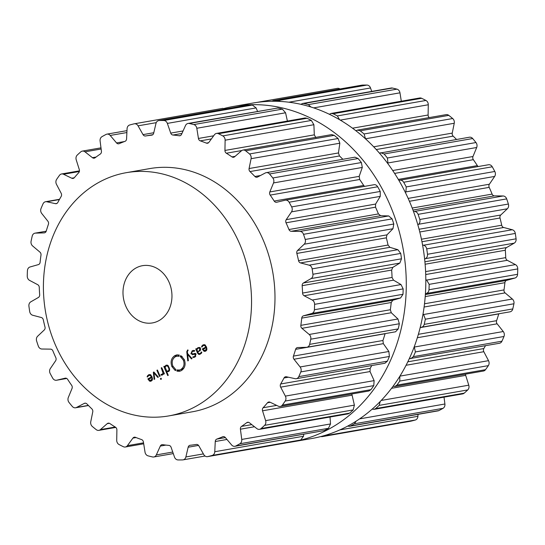 <?xml version="1.0" encoding="UTF-8"?>
<svg xmlns="http://www.w3.org/2000/svg" width="545" height="545" viewBox="0 0 545 545"><rect width="100%" height="100%" fill="white"/><g stroke="black" fill="none" stroke-linecap="round" stroke-linejoin="round"><path stroke-width="0.82" d="M311.529 438.562A170.299 142.661 -99.9 0 0 422.811 246.285A170.299 142.661 -99.9 0 0 253.009 103.032L233.471 106.439A170.299 142.661 -99.9 0 0 224.281 108.414A170.299 142.661 -99.9 0 1 233.471 106.439A170.299 142.661 -99.9 0 1 402.741 246.776A170.299 142.661 -99.9 0 1 296.868 441.014A170.299 142.661 -99.9 0 0 402.741 246.776A170.299 142.661 -99.9 0 0 233.471 106.439L253.009 103.032A170.299 142.661 -99.9 0 1 422.811 246.285A170.299 142.661 -99.9 0 1 311.529 438.562L291.991 441.968A170.299 142.661 -99.9 0 0 295.69 441.266A170.299 142.661 -99.9 0 1 291.991 441.968A170.299 142.661 -99.9 0 1 288.271 442.56A170.299 142.661 -99.9 0 0 291.991 441.968L311.529 438.562M195.948 406.318A123.456 103.421 -99.9 0 0 245.42 259.781A123.456 103.421 -99.9 0 0 126.27 172.683A123.456 103.421 -99.9 0 0 45.589 312.074A123.456 103.421 -99.9 0 0 168.691 415.924A123.456 103.421 -99.9 0 0 195.948 406.318M126.27 172.683L149.712 168.596A123.456 103.421 80.1 0 1 268.862 255.694A123.456 103.421 80.1 0 1 219.39 402.23A123.456 103.421 80.1 0 1 192.133 411.836L168.691 415.924M304.389 236.891A170.483 142.817 -99.9 0 0 303.517 234.323A4.36 3.652 -99.9 0 0 299.954 231.414L291.262 231.291A2.902 2.432 80.1 0 1 288.945 229.527A156.32 130.95 -99.9 0 0 287.522 226.141A156.32 130.95 -99.9 0 0 286.036 222.796A2.902 2.432 80.1 0 1 286.227 219.655L291.493 211.862A4.36 3.652 -99.9 0 0 291.657 206.902A170.483 142.817 -99.9 0 0 290.396 204.552A170.483 142.817 -99.9 0 0 289.102 202.222A4.36 3.652 -99.9 0 0 285.335 200.178A4.36 3.652 -99.9 0 0 285.151 200.219L276.731 202.236A2.902 2.432 80.1 0 1 276.608 202.263A2.902 2.432 80.1 0 1 274.19 201.057A156.32 130.95 -99.9 0 0 272.214 198.053A156.32 130.95 -99.9 0 0 270.184 195.103A2.902 2.432 80.1 0 1 269.816 191.949L273.529 182.929A4.36 3.652 -99.9 0 0 272.807 177.977A170.483 142.817 -99.9 0 0 271.178 175.96A170.483 142.817 -99.9 0 0 269.523 173.971A4.36 3.652 -99.9 0 0 266.253 172.649A4.36 3.652 -99.9 0 0 265.347 172.956L257.574 177.03A2.902 2.432 80.1 0 1 256.974 177.234A2.902 2.432 80.1 0 1 254.91 176.485A156.32 130.95 -99.9 0 0 252.478 173.998A156.32 130.95 -99.9 0 0 249.998 171.573A2.902 2.432 80.1 0 1 249.085 168.534L251.082 158.69A4.36 3.652 -99.9 0 0 249.515 153.956A170.483 142.817 -99.9 0 0 247.58 152.362A170.483 142.817 -99.9 0 0 245.632 150.795A4.36 3.652 -99.9 0 0 242.975 150.066A4.36 3.652 -99.9 0 0 241.421 150.822L234.636 156.762A2.902 2.432 80.1 0 1 233.601 157.267A2.902 2.432 80.1 0 1 231.966 156.885A156.32 130.95 -99.9 0 0 229.179 155.012A156.32 130.95 -99.9 0 0 226.359 153.22A2.902 2.432 80.1 0 1 224.942 150.44L225.126 140.194A4.36 3.652 -99.9 0 0 222.782 135.896A170.483 142.817 -99.9 0 0 220.636 134.785A170.483 142.817 -99.9 0 0 218.477 133.716A4.36 3.652 -99.9 0 0 216.515 133.423A4.36 3.652 -99.9 0 0 214.417 134.779L208.912 142.334A2.902 2.432 80.1 0 1 207.516 143.233A2.902 2.432 80.1 0 1 206.357 143.11A156.32 130.95 -99.9 0 0 203.333 141.945A156.32 130.95 -99.9 0 0 200.294 140.862A2.902 2.432 80.1 0 1 198.434 138.457L196.806 128.259A4.36 3.652 -99.9 0 0 193.782 124.573A170.483 142.817 -99.9 0 0 191.513 124.008A170.483 142.817 -99.9 0 0 189.244 123.477A4.36 3.652 -99.9 0 0 188.025 123.449A4.36 3.652 -99.9 0 0 185.511 125.527L181.526 134.37A2.902 2.432 80.1 0 1 179.843 135.753A2.902 2.432 80.1 0 1 179.196 135.76A156.32 130.95 -99.9 0 0 176.069 135.351A156.32 130.95 -99.9 0 0 172.942 135.031A2.902 2.432 80.1 0 1 170.721 133.103L167.356 123.402A4.36 3.652 -99.9 0 0 163.786 120.499A170.483 142.817 -99.9 0 0 161.497 120.486A170.483 142.817 -99.9 0 0 159.208 120.527A4.36 3.652 -99.9 0 0 158.758 120.568A4.36 3.652 -99.9 0 0 155.965 123.47L153.676 133.212A2.902 2.432 80.1 0 1 151.81 135.146A2.902 2.432 80.1 0 1 151.673 135.167A156.32 130.95 -99.9 0 0 148.581 135.528A156.32 130.95 -99.9 0 0 145.508 135.977A2.902 2.432 80.1 0 1 143.022 134.615L138.055 125.834A4.36 3.652 -99.9 0 0 134.295 123.797A4.36 3.652 -99.9 0 0 134.097 123.831A170.483 142.817 -99.9 0 0 131.89 124.389A170.483 142.817 -99.9 0 0 129.683 124.989A4.36 3.652 -99.9 0 0 127.074 128.709L126.576 138.921A2.902 2.432 80.1 0 1 124.989 141.346A156.32 130.95 -99.9 0 0 122.066 142.47A156.32 130.95 -99.9 0 0 119.178 143.669A2.902 2.432 80.1 0 1 118.715 143.805A2.902 2.432 80.1 0 1 116.541 142.926L110.199 135.446A4.36 3.652 -99.9 0 0 106.936 134.131A4.36 3.652 -99.9 0 0 106.023 134.445A170.483 142.817 -99.9 0 0 103.986 135.542A170.483 142.817 -99.9 0 0 101.963 136.672A4.36 3.652 -99.9 0 0 100.096 140.998L101.424 151.238A2.902 2.432 80.1 0 1 100.314 154.037A156.32 130.95 -99.9 0 0 97.691 155.863A156.32 130.95 -99.9 0 0 95.116 157.764A2.902 2.432 80.1 0 1 94.203 158.166A2.902 2.432 80.1 0 1 92.432 157.682L84.993 151.83A4.36 3.652 -99.9 0 0 82.336 151.101A4.36 3.652 -99.9 0 0 80.783 151.857A170.483 142.817 -99.9 0 0 79.005 153.445A170.483 142.817 -99.9 0 0 77.254 155.066A4.36 3.652 -99.9 0 0 76.218 159.814L79.304 169.631A2.902 2.432 80.1 0 1 78.725 172.676A156.32 130.95 -99.9 0 0 76.518 175.129A156.32 130.95 -99.9 0 0 74.358 177.65A2.902 2.432 80.1 0 1 73.064 178.419A2.902 2.432 80.1 0 1 71.756 178.222L63.54 174.257A4.36 3.652 -99.9 0 0 61.578 173.971A4.36 3.652 -99.9 0 0 59.48 175.327A170.483 142.817 -99.9 0 0 58.049 177.336A170.483 142.817 -99.9 0 0 56.639 179.373A4.36 3.652 -99.9 0 0 56.476 184.326L61.183 193.291A2.902 2.432 80.1 0 1 61.163 196.452A156.32 130.95 -99.9 0 0 59.466 199.422A156.32 130.95 -99.9 0 0 57.831 202.454A2.902 2.432 80.1 0 1 56.224 203.68A2.902 2.432 80.1 0 1 55.42 203.66L46.781 201.752A4.36 3.652 -99.9 0 0 45.569 201.725A4.36 3.652 -99.9 0 0 43.048 203.81A170.483 142.817 -99.9 0 0 42.02 206.153A170.483 142.817 -99.9 0 0 41.025 208.517A4.36 3.652 -99.9 0 0 41.733 213.47L47.865 221.188A2.902 2.432 80.1 0 1 48.403 224.322A156.32 130.95 -99.9 0 0 47.286 227.687A156.32 130.95 -99.9 0 0 46.236 231.094A2.902 2.432 80.1 0 1 44.418 232.851A2.902 2.432 80.1 0 1 44.125 232.885L35.452 233.117A4.36 3.652 -99.9 0 0 35.003 233.165A4.36 3.652 -99.9 0 0 32.209 236.074A170.483 142.817 -99.9 0 0 31.63 238.649A170.483 142.817 -99.9 0 0 31.079 241.231A4.36 3.652 -99.9 0 0 32.639 245.965L39.921 252.11A2.902 2.432 80.1 0 1 40.998 255.08A156.32 130.95 -99.9 0 0 40.507 258.684A156.32 130.95 -99.9 0 0 40.098 262.315A2.902 2.432 80.1 0 1 38.375 264.611L30.036 266.975A4.36 3.652 -99.9 0 0 27.427 270.702A170.483 142.817 -99.9 0 0 27.318 273.392A170.483 142.817 -99.9 0 0 27.25 276.09A4.36 3.652 -99.9 0 0 29.593 280.396L37.707 284.688A2.902 2.432 80.1 0 1 39.267 287.372A156.32 130.95 -99.9 0 0 39.431 291.064A156.32 130.95 -99.9 0 0 39.676 294.756A2.902 2.432 80.1 0 1 38.416 297.454L30.786 301.848A4.36 3.652 -99.9 0 0 28.919 306.181A170.483 142.817 -99.9 0 0 29.294 308.879A170.483 142.817 -99.9 0 0 29.696 311.563A4.36 3.652 -99.9 0 0 32.72 315.255L41.311 317.51A2.902 2.432 80.1 0 1 43.287 319.786A156.32 130.95 -99.9 0 0 44.104 323.403A156.32 130.95 -99.9 0 0 44.99 327A2.902 2.432 80.1 0 1 44.247 329.984L37.653 336.217A4.36 3.652 -99.9 0 0 36.617 340.966A170.483 142.817 -99.9 0 0 37.448 343.541A170.483 142.817 -99.9 0 0 38.32 346.109A4.36 3.652 -99.9 0 0 41.883 349.018L50.583 349.141A2.902 2.432 80.1 0 1 52.892 350.905A156.32 130.95 -99.9 0 0 54.316 354.291A156.32 130.95 -99.9 0 0 55.801 357.636A2.902 2.432 80.1 0 1 55.617 360.776L50.344 368.57A4.36 3.652 -99.9 0 0 50.188 373.529A170.483 142.817 -99.9 0 0 51.448 375.88A170.483 142.817 -99.9 0 0 52.736 378.21A4.36 3.652 -99.9 0 0 56.503 380.253A4.36 3.652 -99.9 0 0 56.694 380.212L65.107 378.196A2.902 2.432 80.1 0 1 65.237 378.169A2.902 2.432 80.1 0 1 67.655 379.375A156.32 130.95 -99.9 0 0 69.624 382.379A156.32 130.95 -99.9 0 0 71.654 385.329A2.902 2.432 80.1 0 1 72.022 388.483L68.309 397.503A4.36 3.652 -99.9 0 0 69.031 402.455A170.483 142.817 -99.9 0 0 70.659 404.472A170.483 142.817 -99.9 0 0 72.315 406.461A4.36 3.652 -99.9 0 0 75.585 407.783A4.36 3.652 -99.9 0 0 76.491 407.476L84.264 403.402A2.902 2.432 80.1 0 1 84.863 403.198A2.902 2.432 80.1 0 1 86.927 403.947A156.32 130.95 -99.9 0 0 89.36 406.434A156.32 130.95 -99.9 0 0 91.839 408.859A2.902 2.432 80.1 0 1 92.752 411.897L90.756 421.741A4.36 3.652 -99.9 0 0 92.323 426.469A170.483 142.817 -99.9 0 0 94.258 428.07A170.483 142.817 -99.9 0 0 96.206 429.63A4.36 3.652 -99.9 0 0 98.863 430.359A4.36 3.652 -99.9 0 0 100.416 429.61L107.202 423.669A2.902 2.432 80.1 0 1 108.237 423.165A2.902 2.432 80.1 0 1 109.872 423.547A156.32 130.95 -99.9 0 0 112.658 425.413A156.32 130.95 -99.9 0 0 115.479 427.205A2.902 2.432 80.1 0 1 116.896 429.991L116.712 440.237A4.36 3.652 -99.9 0 0 119.055 444.536A170.483 142.817 -99.9 0 0 121.201 445.647A170.483 142.817 -99.9 0 0 123.361 446.709A4.36 3.652 -99.9 0 0 125.323 447.002A4.36 3.652 -99.9 0 0 127.421 445.653L132.925 438.098A2.902 2.432 80.1 0 1 134.329 437.199A2.902 2.432 80.1 0 1 135.48 437.322A156.32 130.95 -99.9 0 0 138.505 438.487A156.32 130.95 -99.9 0 0 141.543 439.57A2.902 2.432 80.1 0 1 143.403 441.975L145.031 452.173A4.36 3.652 -99.9 0 0 148.056 455.852A170.483 142.817 -99.9 0 0 150.325 456.424A170.483 142.817 -99.9 0 0 152.593 456.955A4.36 3.652 -99.9 0 0 153.813 456.982A4.36 3.652 -99.9 0 0 156.333 454.905L160.312 446.062A2.902 2.432 80.1 0 1 161.994 444.679A2.902 2.432 80.1 0 1 162.648 444.672A156.32 130.95 -99.9 0 0 165.769 445.081A156.32 130.95 -99.9 0 0 168.895 445.401A2.902 2.432 80.1 0 1 171.116 447.329L174.482 457.03A4.36 3.652 -99.9 0 0 178.052 459.932A170.483 142.817 -99.9 0 0 180.341 459.939A170.483 142.817 -99.9 0 0 182.63 459.905A4.36 3.652 -99.9 0 0 183.079 459.857A4.36 3.652 -99.9 0 0 185.872 456.955L188.161 447.22A2.902 2.432 80.1 0 1 190.028 445.285A2.902 2.432 80.1 0 1 190.171 445.265A156.32 130.95 -99.9 0 0 193.257 444.904A156.32 130.95 -99.9 0 0 196.336 444.454A2.902 2.432 80.1 0 1 198.816 445.817L203.782 454.598A4.36 3.652 -99.9 0 0 207.55 456.635A4.36 3.652 -99.9 0 0 207.74 456.594A170.483 142.817 -99.9 0 0 209.954 456.042A170.483 142.817 -99.9 0 0 212.155 455.443A4.36 3.652 -99.9 0 0 214.771 451.723L215.261 441.511A2.902 2.432 80.1 0 1 216.849 439.086A156.32 130.95 -99.9 0 0 219.771 437.962A156.32 130.95 -99.9 0 0 222.66 436.763A2.902 2.432 80.1 0 1 223.123 436.627A2.902 2.432 80.1 0 1 225.296 437.499L231.639 444.986A4.36 3.652 -99.9 0 0 234.909 446.3A4.36 3.652 -99.9 0 0 235.815 445.987A170.483 142.817 -99.9 0 0 237.852 444.89A170.483 142.817 -99.9 0 0 239.875 443.759A4.36 3.652 -99.9 0 0 241.742 439.433L240.42 429.194A2.902 2.432 80.1 0 1 241.524 426.394A156.32 130.95 -99.9 0 0 244.146 424.569A156.32 130.95 -99.9 0 0 246.728 422.668A2.902 2.432 80.1 0 1 247.634 422.266A2.902 2.432 80.1 0 1 249.406 422.75L256.845 428.602A4.36 3.652 -99.9 0 0 259.502 429.324A4.36 3.652 -99.9 0 0 261.055 428.568A170.483 142.817 -99.9 0 0 262.833 426.987A170.483 142.817 -99.9 0 0 264.584 425.359A4.36 3.652 -99.9 0 0 265.626 420.617L262.54 410.801A2.902 2.432 80.1 0 1 263.112 407.755A156.32 130.95 -99.9 0 0 265.32 405.303A156.32 130.95 -99.9 0 0 267.479 402.782A2.902 2.432 80.1 0 1 268.774 402.012A2.902 2.432 80.1 0 1 270.082 402.21L278.297 406.175A4.36 3.652 -99.9 0 0 280.259 406.461A4.36 3.652 -99.9 0 0 282.358 405.105A170.483 142.817 -99.9 0 0 283.788 403.096A170.483 142.817 -99.9 0 0 285.199 401.059A4.36 3.652 -99.9 0 0 285.362 396.106L280.655 387.141A2.902 2.432 80.1 0 1 280.675 383.98A156.32 130.95 -99.9 0 0 282.371 381.003A156.32 130.95 -99.9 0 0 284.013 377.978A2.902 2.432 80.1 0 1 285.614 376.752A2.902 2.432 80.1 0 1 286.418 376.772L295.056 378.673A4.36 3.652 -99.9 0 0 296.269 378.707A4.36 3.652 -99.9 0 0 298.789 376.622A170.483 142.817 -99.9 0 0 299.818 374.279A170.483 142.817 -99.9 0 0 300.813 371.915A4.36 3.652 -99.9 0 0 300.104 366.962L293.973 359.237A2.902 2.432 80.1 0 1 293.435 356.103A156.32 130.95 -99.9 0 0 294.552 352.738A156.32 130.95 -99.9 0 0 295.601 349.338A2.902 2.432 80.1 0 1 297.42 347.581A2.902 2.432 80.1 0 1 297.713 347.547L306.392 347.315A4.36 3.652 -99.9 0 0 306.835 347.267A4.36 3.652 -99.9 0 0 309.628 344.358A170.483 142.817 -99.9 0 0 310.214 341.783A170.483 142.817 -99.9 0 0 310.759 339.194A4.36 3.652 -99.9 0 0 309.199 334.466L301.916 328.322A2.902 2.432 80.1 0 1 300.847 325.351A156.32 130.95 -99.9 0 0 301.331 321.741A156.32 130.95 -99.9 0 0 301.739 318.116A2.902 2.432 80.1 0 1 303.463 315.821L311.801 313.457A4.36 3.652 -99.9 0 0 314.411 309.73A170.483 142.817 -99.9 0 0 314.519 307.039A170.483 142.817 -99.9 0 0 314.588 304.342A4.36 3.652 -99.9 0 0 312.244 300.036L304.13 295.744A2.902 2.432 80.1 0 1 302.577 293.06A156.32 130.95 -99.9 0 0 302.407 289.368A156.32 130.95 -99.9 0 0 302.162 285.675A2.902 2.432 80.1 0 1 303.422 282.978L311.059 278.577A4.36 3.652 -99.9 0 0 312.919 274.251A170.483 142.817 -99.9 0 0 312.544 271.553A170.483 142.817 -99.9 0 0 312.142 268.862A4.36 3.652 -99.9 0 0 309.124 265.177L300.527 262.922A2.902 2.432 80.1 0 1 298.551 260.646A156.32 130.95 -99.9 0 0 297.734 257.029A156.32 130.95 -99.9 0 0 296.848 253.432A2.902 2.432 80.1 0 1 297.59 250.448L304.185 244.215A4.36 3.652 -99.9 0 0 305.22 239.466A170.483 142.817 -99.9 0 0 304.389 236.891M147.552 375.641L150.222 375.369L151.421 376.942L147.879 378.891L149.5 381.098L150.658 381.309L152.484 379.409L152.021 376.786L150.447 374.749L148.492 374.831L147.055 376.786L147.627 376.949L148.71 375.437L150.904 374.933M158.37 377.099L153.853 371.976L153.322 372.269L154.119 379.436L154.712 379.109L153.922 372.889L157.778 377.426L158.37 377.099M159.549 376.452L160.087 376.159L157.43 370.014L156.892 370.307L159.549 376.452M160.755 379.422L161.422 379.054L161.075 378.25L160.407 378.618L160.755 379.422M163.248 374.163L161.122 374.374L160.932 375.055L162.417 374.974L163.52 373.257L163.875 374.074L164.413 373.775L161.756 367.637L161.218 367.93L163.064 373.209L161.845 374.497L163.432 374.224M161.831 375.192L162.417 374.974M165.823 365.307L164.685 367.003L164.345 366.213L163.807 366.506L167.731 375.58L168.276 375.287L166.661 371.567L168.548 371.601L169.563 370.382L169.584 368.917L168.337 366.042L167.301 365.157L165.823 365.307L167.097 365.082M175.837 370.43L175.061 370.355L171.859 366.533C170.258 361.744 171.253 358.092 174.85 355.585L176.716 354.924L179.285 355.04L178.535 355.224L179.107 356.28L176.934 356.185L175.347 356.743C172.309 358.869 171.464 361.955 172.82 366.008L176.001 369.898L175.837 370.43M158.881 320.658A29.049 24.334 80.1 0 1 152.471 322.919A29.049 24.334 80.1 0 1 123.504 298.483A29.049 24.334 80.1 0 1 142.49 265.688A29.049 24.334 80.1 0 1 170.524 286.18A29.049 24.334 80.1 0 1 158.881 320.658M180.858 369.469C183.903 367.344 184.741 364.258 183.386 360.204L180.204 356.314L180.368 355.783L181.144 355.851L184.346 359.68C185.947 364.469 184.953 368.113 181.356 370.627L179.489 371.288L176.927 371.172L177.677 370.988L177.105 369.932L179.271 370.035L182.446 369.197L179.271 370.035M187.65 349.965L186.772 351.675L187.793 360.926L188.386 360.606L187.596 354.379L191.459 358.917L192.051 358.59L187.528 353.473L187.33 351.491L188.12 350.421L187.902 349.924M193.938 354.216L195.417 354.679L194.633 356.573L192.978 356.839L192.807 357.466L194.872 357.139L195.948 354.386L191.418 353.501L192.405 351.409L194.402 351.239L194.579 350.592L193.216 350.449L192.14 350.844L190.886 353.787L193.073 354.577L195.996 353.787M194.422 353.719L192.419 354.127L195.308 353.344M194.34 353.433L194.872 353.419M192.433 354.775L193.073 354.577M199.552 347.465L197.808 347.73L196.554 349.27L196.289 348.664L195.75 348.957L197.569 353.16L198.693 354.393L199.47 354.448L201.384 353.317L201.807 352.159L201.241 351.968L200.941 352.867L199.45 353.787L198.08 352.806L197.78 352.118L200.54 350.026L200.444 348.459L199.552 347.465M201.963 345.734L204.641 345.469L205.84 347.042L202.29 348.991L203.912 351.198L205.077 351.402L206.902 349.508L206.432 346.886L204.866 344.849L202.903 344.93L201.473 346.886L202.038 347.042L203.128 345.53L205.322 345.033M285.335 200.178L373.904 184.741C375.335 184.428 376.595 185.109 377.685 186.778A170.483 142.817 80.1 0 1 378.973 189.101A170.483 142.817 80.1 0 1 380.233 191.452L380.253 196.377L375.6 204.068L375.525 207.189A156.32 130.95 80.1 0 1 377.011 210.534A156.32 130.95 80.1 0 1 378.434 213.919L380.635 215.704L388.714 215.936L392.1 218.872A170.483 142.817 80.1 0 1 392.965 221.44A170.483 142.817 80.1 0 1 393.797 224.022L305.22 239.466M306.835 347.267L395.561 331.796L398.211 328.914A170.483 142.817 80.1 0 0 398.79 326.339A170.483 142.817 80.1 0 0 399.335 323.75L397.959 318.989L391.29 312.735L390.336 309.744A156.32 130.95 80.1 0 0 390.82 306.14A156.32 130.95 80.1 0 0 391.228 302.509L392.843 300.234L400.561 297.972L402.987 294.286A170.483 142.817 80.1 0 0 403.096 291.589A170.483 142.817 80.1 0 0 403.164 288.891L401.004 284.558L393.51 280.157L392.059 277.453A156.32 130.95 80.1 0 0 391.896 273.76A156.32 130.95 80.1 0 0 391.651 270.068L392.802 267.391L399.819 263.099L401.495 258.8A170.483 142.817 80.1 0 0 401.127 256.109A170.483 142.817 80.1 0 0 400.718 253.418L397.877 249.699L389.907 247.335L388.04 245.039A156.32 130.95 80.1 0 0 387.223 241.421A156.32 130.95 80.1 0 0 386.337 237.824L386.97 234.861L392.945 228.737L393.797 224.022M364.571 186.363L363.679 185.45L274.19 201.057M266.253 172.649L354.952 157.178L358.099 158.52A170.483 142.817 80.1 0 1 359.755 160.509A170.483 142.817 80.1 0 1 361.389 162.533L362.289 167.451L359.189 176.362L359.673 179.496A156.32 130.95 80.1 0 1 361.703 182.446A156.32 130.95 80.1 0 1 363.679 185.45M242.975 150.066L331.626 134.608L334.214 135.351A170.483 142.817 80.1 0 1 336.163 136.911A170.483 142.817 80.1 0 1 338.091 138.512L339.842 143.206L338.459 152.947L339.487 155.965A156.32 130.95 80.1 0 1 341.967 158.391A156.32 130.95 80.1 0 1 342.859 159.29M296.269 378.707L384.947 363.243L387.366 361.171A170.483 142.817 80.1 0 0 388.394 358.828A170.483 142.817 80.1 0 0 389.396 356.464L388.864 351.484L383.346 343.65L382.924 340.502A156.32 130.95 80.1 0 0 384.041 337.137A156.32 130.95 80.1 0 0 385.09 333.731L385.124 333.615M315.848 137.619L314.315 134.853L313.886 124.716L311.359 120.445L222.782 135.896M216.515 133.423L305.132 117.972L307.053 118.272A170.483 142.817 80.1 0 1 309.213 119.341A170.483 142.817 80.1 0 1 311.359 120.445M371.785 365.538A156.32 130.95 80.1 0 1 370.164 368.372L280.675 383.98M280.259 406.461L368.897 391.003L370.934 389.661A170.483 142.817 80.1 0 0 372.371 387.652A170.483 142.817 80.1 0 0 373.775 385.615L374.122 380.621L370.028 371.554L370.164 368.372M287.406 121.065L285.566 112.781L282.365 109.129L193.782 124.573M188.025 123.449L277.821 108.033A170.483 142.817 80.1 0 1 280.096 108.557A170.483 142.817 80.1 0 1 282.365 109.129M259.502 429.324L348.112 413.873L349.631 413.124A170.483 142.817 80.1 0 0 351.409 411.536A170.483 142.817 80.1 0 0 353.16 409.915L354.386 405.139L351.825 393.981M257.526 111.323L256.116 107.917L252.362 105.049L163.786 120.499M158.758 120.568L247.784 105.076A170.483 142.817 80.1 0 1 250.073 105.042A170.483 142.817 80.1 0 1 252.362 105.049M234.909 446.3L324.391 430.543A170.483 142.817 80.1 0 0 326.435 429.446A170.483 142.817 80.1 0 0 328.451 428.309L330.502 423.949L330.025 417.027M225.439 108.939L222.68 108.387M295.935 441.218L296.317 441.15A170.483 142.817 80.1 0 0 298.531 440.592A170.483 142.817 80.1 0 0 300.731 439.992L303.524 436.245L303.735 434.297M152.041 376.833L151.421 376.942M149.589 378.911L152.157 377.133M149.459 378.611L147.879 378.891M151.462 380.982L150.788 380.621M149.139 375.362L150.079 374.551M147.709 376.67L147.055 376.786M154.003 372.146L153.322 372.269M154.555 372.773L153.922 372.889M157.512 370.205L156.892 370.307M161.17 378.482L160.407 378.618M162.642 374.831L162.71 374.095M162.519 374.783L160.932 375.055M164.14 373.148L163.52 373.257M161.838 367.82L161.218 367.93M166.62 365.709L167.24 365.13M165.203 366.914L164.685 367.003M164.427 366.404L163.807 366.506M168.698 371.513L166.661 371.567M176.001 369.912L175.19 370.055M176.934 356.185L178.862 355.858M179.278 355.095L178.535 355.224M177.52 354.836L176.437 355.306L173.698 358.133M184.101 367.8L182.446 369.197M178.086 370.096L177.057 370.273M178.644 370L179.291 370.144L177.704 370.423M179.291 370.144L179.264 370.716L177.677 370.988M178.562 370.559L176.927 371.172M178.515 370.893L180.272 371.097M180.204 356.314L181.015 356.157M181.982 356.457L180.804 356.662M182.248 356.689L180.674 356.968M188.236 354.27L187.596 354.379M192.896 351.191L193.986 350.435M193.346 354.461L192.794 354.059M193.836 356.866L195.628 356.539M194.66 357.241L194.565 356.559M194.395 357.193L192.807 357.466M198.591 348.071L199.443 347.424M197.106 349.175L196.554 349.27M196.37 348.848L195.75 348.957M200.335 354.134L199.708 353.746M199.45 353.787L201.262 353.46M206.453 346.933L205.84 347.042M204.007 349.004L206.575 347.233M203.878 348.711L202.29 348.991M205.881 351.082L205.199 350.721M203.551 345.462L204.491 344.651M202.127 346.77L201.473 346.886M513.921 303.769L425.338 319.213A170.483 142.817 80.1 0 1 424.793 321.802A170.483 142.817 80.1 0 1 424.214 324.377C423.622 326.264 422.477 327.259 420.788 327.361L509.997 311.835A4.36 3.652 -99.9 0 0 512.791 308.926A170.483 142.817 -99.9 0 0 513.37 306.351A170.483 142.817 -99.9 0 0 513.921 303.769A4.36 3.652 -99.9 0 0 512.361 299.035L505.079 292.89A2.902 2.432 80.1 0 1 504.002 289.92A156.32 130.95 -99.9 0 0 504.493 286.316A156.32 130.95 -99.9 0 0 504.902 282.685A2.902 2.432 80.1 0 1 506.625 280.389L514.964 278.025A4.36 3.652 -99.9 0 0 517.573 274.298A170.483 142.817 -99.9 0 0 517.682 271.608A170.483 142.817 -99.9 0 0 517.75 268.91A4.36 3.652 -99.9 0 0 515.406 264.604L507.293 260.312A2.902 2.432 80.1 0 1 505.733 257.628A156.32 130.95 -99.9 0 0 505.569 253.936A156.32 130.95 -99.9 0 0 505.324 250.244A2.902 2.432 80.1 0 1 506.584 247.546L514.214 243.152A4.36 3.652 -99.9 0 0 516.081 238.819A170.483 142.817 -99.9 0 0 515.706 236.121A170.483 142.817 -99.9 0 0 515.304 233.437A4.36 3.652 -99.9 0 0 512.28 229.745L503.689 227.49A2.902 2.432 80.1 0 1 501.713 225.214A156.32 130.95 -99.9 0 0 500.896 221.597A156.32 130.95 -99.9 0 0 500.01 218A2.902 2.432 80.1 0 1 500.753 215.016L507.347 208.783A4.36 3.652 -99.9 0 0 508.383 204.034A170.483 142.817 -99.9 0 0 507.552 201.459A170.483 142.817 -99.9 0 0 506.68 198.891A4.36 3.652 -99.9 0 0 503.117 195.982L494.417 195.859A2.902 2.432 80.1 0 1 492.108 194.095A156.32 130.95 -99.9 0 0 490.684 190.709A156.32 130.95 -99.9 0 0 489.199 187.364A2.902 2.432 80.1 0 1 489.383 184.224L494.656 176.43A4.36 3.652 -99.9 0 0 494.812 171.471A170.483 142.817 -99.9 0 0 493.552 169.12A170.483 142.817 -99.9 0 0 492.264 166.79A4.36 3.652 -99.9 0 0 488.497 164.747A4.36 3.652 -99.9 0 0 488.306 164.788M478.265 166.532A2.902 2.432 80.1 0 1 477.345 165.626A156.32 130.95 -99.9 0 0 475.376 162.621A156.32 130.95 -99.9 0 0 473.346 159.671A2.902 2.432 80.1 0 1 472.978 156.517L476.691 147.497A4.36 3.652 -99.9 0 0 475.969 142.545A170.483 142.817 -99.9 0 0 474.341 140.528A170.483 142.817 -99.9 0 0 472.685 138.539A4.36 3.652 -99.9 0 0 469.415 137.217L379.463 153.152M456.533 139.465A156.32 130.95 -99.9 0 0 455.64 138.566A156.32 130.95 -99.9 0 0 453.161 136.141A2.902 2.432 80.1 0 1 452.248 133.103L454.244 123.259A4.36 3.652 -99.9 0 0 452.677 118.531A170.483 142.817 -99.9 0 0 450.742 116.93A170.483 142.817 -99.9 0 0 448.794 115.37A4.36 3.652 -99.9 0 0 446.137 114.641L357.486 130.098L355.94 130.78M429.228 117.584A2.902 2.432 80.1 0 1 428.104 115.009L428.288 104.763A4.36 3.652 -99.9 0 0 425.945 100.464A170.483 142.817 -99.9 0 0 423.799 99.354A170.483 142.817 -99.9 0 0 421.639 98.291A4.36 3.652 -99.9 0 0 419.677 97.998L331.053 113.449L329.357 114.266M401.304 101.2L399.969 92.827A4.36 3.652 -99.9 0 0 396.944 89.148A170.483 142.817 -99.9 0 0 394.675 88.576A170.483 142.817 -99.9 0 0 392.407 88.045A4.36 3.652 -99.9 0 0 391.187 88.017L302.591 103.468L300.888 104.306M371.71 91.41L370.518 87.97A4.36 3.652 -99.9 0 0 366.949 85.068A170.483 142.817 -99.9 0 0 364.659 85.061A170.483 142.817 -99.9 0 0 362.37 85.095A4.36 3.652 -99.9 0 0 361.921 85.143L273.338 100.587L271.853 101.261M339.951 88.971A4.36 3.652 -99.9 0 0 337.45 88.365A4.36 3.652 -99.9 0 0 337.26 88.406M410.514 421.231A4.36 3.652 -99.9 0 0 410.705 421.203A4.36 3.652 -99.9 0 0 410.903 421.169A170.483 142.817 -99.9 0 0 413.11 420.611A170.483 142.817 -99.9 0 0 415.317 420.011A4.36 3.652 -99.9 0 0 417.926 416.291L418.022 414.364M347.635 426.122L349.481 426.319L438.064 410.869A4.36 3.652 -99.9 0 0 438.977 410.555A170.483 142.817 -99.9 0 0 441.014 409.459A170.483 142.817 -99.9 0 0 443.037 408.328A4.36 3.652 -99.9 0 0 444.904 404.002L444.018 397.148M372.153 409.138L374.054 409.35L462.664 393.899A4.36 3.652 -99.9 0 0 464.217 393.143A170.483 142.817 -99.9 0 0 465.995 391.555A170.483 142.817 -99.9 0 0 467.746 389.934A4.36 3.652 -99.9 0 0 468.782 385.186L465.696 375.369A2.902 2.432 80.1 0 1 465.546 374.149M393.02 386.344L394.778 386.494L483.422 371.029A4.36 3.652 -99.9 0 0 485.52 369.673A170.483 142.817 -99.9 0 0 486.951 367.664A170.483 142.817 -99.9 0 0 488.361 365.627A4.36 3.652 -99.9 0 0 488.524 360.674L483.817 351.709A2.902 2.432 80.1 0 1 483.837 348.548A156.32 130.95 -99.9 0 0 485.459 345.714M409.281 358.692L499.431 343.275A4.36 3.652 -99.9 0 0 501.952 341.19A170.483 142.817 -99.9 0 0 502.981 338.847A170.483 142.817 -99.9 0 0 503.975 336.483A4.36 3.652 -99.9 0 0 503.267 331.53L497.135 323.812A2.902 2.432 80.1 0 1 496.597 320.678A156.32 130.95 -99.9 0 0 497.714 317.313A156.32 130.95 -99.9 0 0 498.764 313.906A2.902 2.432 80.1 0 1 498.798 313.791M200.26 350.524L197.556 351.593L199.886 350.905M152.164 380.294L149.323 380.178L148.642 379.116L151.646 377.467L151.966 378.727L150.631 380.648L152.219 380.376M152.246 377.365L151.646 377.467M166 365.92L167.54 366.077L168.548 367.705L169.066 369.605L168.228 371.07L166.688 370.913L165.155 367.385L166 365.92L168.092 365.45M169.345 370.873L167.731 371.247L169.318 370.975M506.68 198.891L418.104 214.342A170.483 142.817 80.1 0 1 418.969 216.903A170.483 142.817 80.1 0 1 419.807 219.485C420.284 221.488 419.875 223.075 418.587 224.261L417.872 224.894M418.104 214.342C417.3 212.461 416.053 211.508 414.357 211.46L413.478 211.46M494.656 176.43L405.896 191.908L405.412 192.555M422.579 245.005L423.519 245.23C425.195 245.659 426.258 246.878 426.721 248.881A170.483 142.817 80.1 0 1 427.13 251.572A170.483 142.817 80.1 0 1 427.498 254.27C427.621 256.32 426.939 257.771 425.454 258.63L424.623 259.086M405.896 191.908L406.236 186.921A170.483 142.817 80.1 0 0 404.976 184.571A170.483 142.817 80.1 0 0 403.688 182.241C402.578 180.579 401.202 179.918 399.546 180.266L488.497 164.747M398.906 180.422L399.546 180.266M476.691 147.497L387.931 162.975L387.713 163.439M425.815 279.687L426.646 280.089L429.174 284.354A170.483 142.817 80.1 0 1 429.099 287.052A170.483 142.817 80.1 0 1 428.99 289.749C428.752 291.759 427.818 293.012 426.204 293.503L425.413 293.721M387.931 162.975L387.393 157.995A170.483 142.817 80.1 0 0 385.765 155.979A170.483 142.817 80.1 0 0 384.109 153.99L380.723 152.689M454.244 123.259L365.47 138.791M423.022 314.07L423.601 314.513L425.338 319.213M365.484 138.737L364.094 133.975A170.483 142.817 80.1 0 0 362.166 132.381A170.483 142.817 80.1 0 0 360.218 130.814L357.486 130.098M420.788 327.361L420.229 327.382M414.255 346.729L415.399 351.934A170.483 142.817 80.1 0 1 414.404 354.298A170.483 142.817 80.1 0 1 413.369 356.641L410.746 358.739M339.542 119.675L337.362 115.915A170.483 142.817 80.1 0 0 335.216 114.804A170.483 142.817 80.1 0 0 333.063 113.735L331.053 113.449M310.895 106.99L308.368 104.592A170.483 142.817 80.1 0 0 306.099 104.02A170.483 142.817 80.1 0 0 303.824 103.495L302.591 103.468M488.361 365.627L399.778 381.078L399.832 376.268M399.778 381.078A170.483 142.817 80.1 0 1 398.375 383.115A170.483 142.817 80.1 0 1 396.937 385.124L394.778 386.494M280.586 101.445L278.366 100.512A170.483 142.817 80.1 0 0 276.077 100.505A170.483 142.817 80.1 0 0 273.788 100.546L273.338 100.587M467.746 389.934L379.163 405.378L380.253 401.44M379.163 405.378A170.483 142.817 80.1 0 1 377.413 406.999A170.483 142.817 80.1 0 1 375.641 408.587L374.054 409.35M443.037 408.328L354.461 423.772L356.178 421.135M354.461 423.772A170.483 142.817 80.1 0 1 352.438 424.909A170.483 142.817 80.1 0 1 350.401 426.006L349.481 426.319M415.317 420.011L326.734 435.462L328.363 434.351M326.734 435.462A170.483 142.817 80.1 0 1 324.534 436.055A170.483 142.817 80.1 0 1 322.32 436.613L410.705 421.203M320.719 436.586L322.129 436.654M197.556 351.593L196.99 349.474L198.06 348.303L198.768 348.03L199.906 348.766L199.143 350.721M206.582 350.394L203.741 350.278L203.06 349.216L206.065 347.567L206.385 348.82L205.043 350.748L206.63 350.469M206.657 347.458L206.065 347.567M392.1 218.872L303.517 234.323M388.714 215.936L299.954 231.414M392.945 228.737L304.185 244.215M380.635 215.704L291.262 231.291M386.97 234.861L297.59 250.448M378.434 213.919L288.945 229.527M386.337 237.824L296.848 253.432M375.525 207.189L286.036 222.796M388.04 245.039L298.551 260.646M375.6 204.068L286.227 219.655M389.907 247.335L300.527 262.922M380.253 196.377L291.493 211.862M397.877 249.699L309.124 265.177M380.233 191.452L291.657 206.902M400.718 253.418L312.142 268.862M377.685 186.778L289.102 202.222M401.495 258.8L312.919 274.251M399.819 263.099L311.059 278.577M392.802 267.391L303.422 282.978M391.651 270.068L302.162 285.675M359.673 179.496L270.184 195.103M392.059 277.453L302.577 293.06M359.189 176.362L269.816 191.949M393.51 280.157L304.13 295.744M362.289 167.451L273.529 182.929M401.004 284.558L312.244 300.036M361.389 162.533L272.807 177.977M403.164 288.891L314.588 304.342M358.099 158.52L269.523 173.971M402.987 294.286L314.411 309.73M400.561 297.972L311.801 313.457M392.843 300.234L303.463 315.821M260.462 175.517L254.91 176.485M391.228 302.509L301.739 318.116M339.487 155.965L249.998 171.573M390.336 309.744L300.847 325.351M338.459 152.947L249.085 168.534M391.29 312.735L301.916 328.322M339.842 143.206L251.082 158.69M397.959 318.989L309.199 334.466M338.091 138.512L249.515 153.956M399.335 323.75L310.759 339.194M334.214 135.351L245.632 150.795M398.211 328.914L309.628 344.358M235.133 156.333L231.966 156.885M385.09 333.731L295.601 349.338M241.81 150.529L226.359 153.22M382.924 340.502L293.435 356.103M314.315 134.853L224.942 150.44M383.346 343.65L293.973 359.237M313.886 124.716L225.126 140.194M388.864 351.484L300.104 366.962M389.396 356.464L300.813 371.915M307.053 118.272L218.477 133.716M387.366 361.171L298.789 376.622M208.558 142.722L206.357 143.11M288.421 377.208L284.013 377.978M211.392 138.927L200.294 140.862M213.674 135.8L198.434 138.457M370.028 371.554L280.655 387.141M285.566 112.781L196.806 128.259M374.122 380.621L285.362 396.106M373.775 385.615L285.199 401.059M277.821 108.033L189.244 123.477M370.934 389.661L282.358 405.105M180.463 135.542L179.196 135.76M270.266 402.299L267.479 402.782M181.935 133.464L172.942 135.031M276.676 405.391L263.112 407.755M183.066 130.95L170.721 133.103M351.913 395.214L262.54 410.801M256.116 107.917L167.356 123.402M354.386 405.139L265.626 420.617M353.16 409.915L264.584 425.359M247.784 105.076L159.208 120.527M349.631 413.124L261.055 428.568M248.629 422.334L246.728 422.668M152.764 134.71L145.508 135.977M251.77 424.609L241.524 426.394M153.785 132.735L143.022 134.615M254.481 426.742L240.42 429.194M156.238 122.659L138.055 125.834M330.502 423.949L241.742 439.433M328.451 428.309L239.875 443.759M324.391 430.543L235.815 445.987M223.607 436.6L222.66 436.763M225.378 437.594L216.849 439.086M124.437 141.55L116.541 142.926M226.965 439.468L215.261 441.511M126.89 132.537L110.199 135.446M303.524 436.245L214.771 451.723M300.731 439.992L212.155 455.443M296.317 441.15L207.74 456.594M96.07 157.049L92.432 157.682M198.543 445.408L188.161 447.22M101.132 149.017L84.993 151.83M203.387 453.903L185.872 456.955M74.229 177.793L71.756 178.222M165.884 445.095L160.312 446.062M79.352 171.498L63.54 174.257M172.751 452.043L156.333 454.905M56.98 203.387L55.42 203.66M136.059 437.553L132.925 438.098M59.391 199.559L46.781 201.752M143.546 442.84L127.421 445.653M44.71 232.783L44.125 232.885M109.382 423.288L107.202 423.669M46.189 231.244L35.452 233.117M115.199 427.035L100.416 429.61M85.504 403.191L84.264 403.402M88.338 405.405L76.491 407.476M56.503 380.253L66.735 378.468L56.694 380.212M151.054 375.226L150.222 375.369M148.758 379.054L148.002 379.184M151.088 380.826L149.5 381.098M149.998 374.565L148.492 374.831M163.473 371.608L162.853 371.717M164.093 373.032L163.064 373.209M176.437 355.306L174.85 355.585M172.976 366.342L171.859 366.533M184.483 360.013L183.386 360.204M187.337 351.58L186.772 351.675M191.506 353.685L190.886 353.787M193.727 350.571L192.14 350.844M196.023 354.57L195.417 354.679M195.757 356.382L194.633 356.573M199.395 347.451L197.808 347.73M198.203 353.051L197.569 353.16M200.274 354.114L198.693 354.393M201.684 352.744L200.941 352.867M201.391 353.303L200.172 353.514M205.472 345.326L204.641 345.469M203.169 349.154L202.42 349.284M205.499 350.919L203.912 351.198M204.409 344.665L202.903 344.93M152.518 378.625L151.966 378.727M169.659 369.503L169.066 369.605M169.168 367.596L168.548 367.705M168.269 365.947L167.54 366.077M508.383 204.034L419.807 219.485M503.117 195.982L414.357 211.46M507.347 208.783L418.587 224.261M494.417 195.859L412.96 210.063M500.753 215.016L419.078 229.261M492.108 194.095L412.183 208.033M500.01 218L419.779 231.993M489.199 187.364L409.424 201.275M501.713 225.214L421.449 239.214M489.383 184.224L408.151 198.394M503.689 227.49L421.966 241.742M512.28 229.745L423.519 245.23M494.812 171.471L406.236 186.921M515.304 233.437L426.721 248.881M492.264 166.79L403.688 182.241M516.081 238.819L427.498 254.27M514.214 243.152L425.454 258.63M506.584 247.546L424.902 261.791M477.345 165.626L398.313 179.407M505.324 250.244L425.12 264.23M473.346 159.671L394.607 173.405M505.733 257.628L425.604 271.608M472.978 156.517L392.707 170.517M507.293 260.312L425.72 274.537M515.406 264.604L426.646 280.089M475.969 142.545L387.393 157.995M517.75 268.91L429.174 284.354M472.685 138.539L384.109 153.99M517.573 274.298L428.99 289.749M514.964 278.025L426.204 293.503M506.625 280.389L425.359 294.566M504.902 282.685L425.209 296.582M453.161 136.141L376.261 149.555M504.002 289.92L424.501 303.783M452.248 133.103L373.686 146.803M505.079 292.89L424.099 307.019M512.361 299.035L423.601 314.513M452.677 118.531L364.094 133.975M448.794 115.37L360.218 130.814M512.791 308.926L424.214 324.377M498.764 313.906L420.168 327.613M356.246 130.568L355.783 130.65M496.597 320.678L418.362 334.317M428.104 115.009L352.513 128.191M497.135 323.812L417.334 337.723M428.288 104.763L340.278 120.111M503.267 331.53L414.507 347.008M425.945 100.464L337.362 115.915M503.975 336.483L415.399 351.934M421.639 98.291L333.063 113.735M501.952 341.19L413.369 356.641M483.837 348.548L407.803 361.812M483.817 351.709L406.066 365.266M399.969 92.827L313.654 107.883M488.524 360.674L399.921 376.125M396.944 89.148L308.368 104.592M392.407 88.045L303.824 103.495M485.52 369.673L396.937 385.124M465.696 375.369L391.548 388.299M370.518 87.97L288.884 102.208M468.782 385.186L381.193 400.459M366.949 85.068L278.366 100.512M362.37 85.095L273.788 100.546M464.217 393.143L375.641 408.587M444.904 404.002L359.598 418.88M438.977 410.555L350.401 426.006M417.926 416.291L339.876 429.903M410.903 421.169L322.32 436.613M200.519 348.664L199.906 348.766M206.93 348.725L206.385 348.82M134.295 123.797L222.871 108.346M106.936 134.131L126.978 130.636M207.55 456.635L296.126 441.191M82.336 151.101L100.982 147.852M183.079 459.857L205.049 456.029M61.578 173.971L79.454 170.851M153.813 456.982L173.29 453.59M45.569 201.725L59.541 199.286M125.323 447.002L143.696 443.8M35.003 233.165L46.202 231.209M98.863 430.359L115.772 427.416M75.585 407.783L88.467 405.534M194.851 350.817L193.264 351.096M256.729 102.44L337.45 88.365M200.356 347.751L198.768 348.03"/></g></svg>
